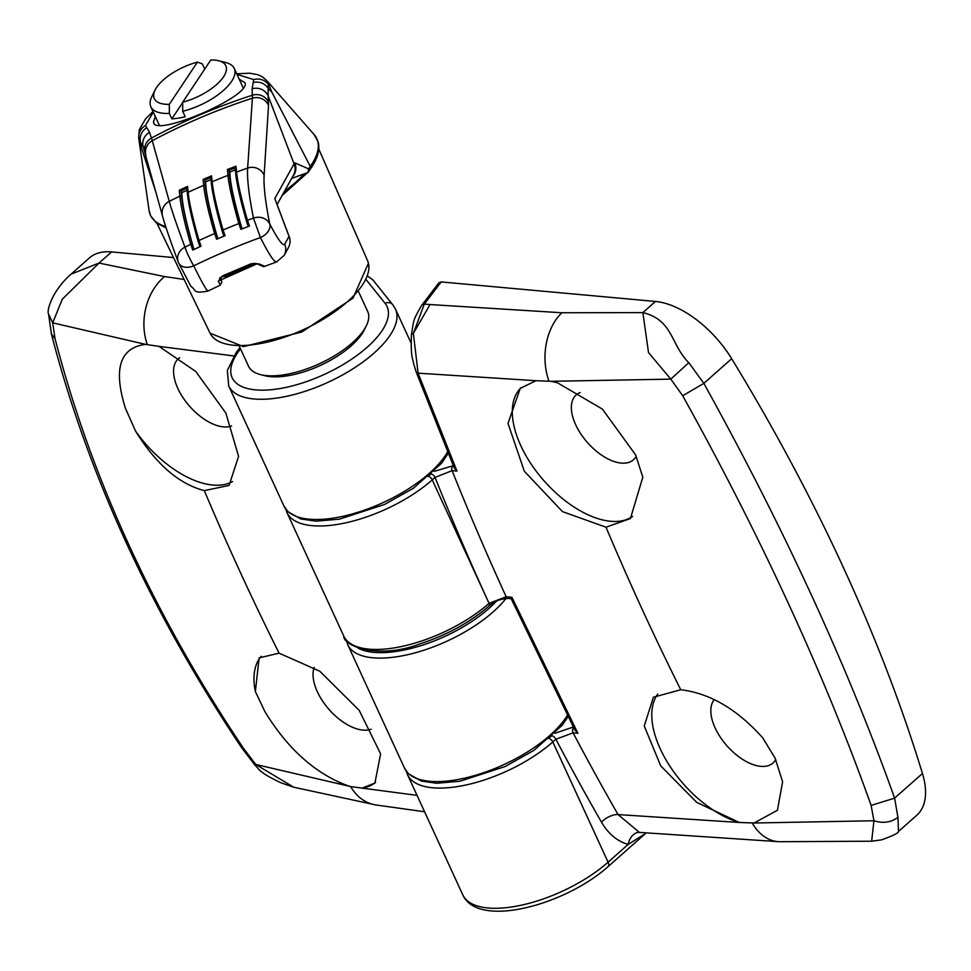 <?xml version="1.0" encoding="UTF-8"?>
<svg xmlns="http://www.w3.org/2000/svg" width="971" height="971" viewBox="0 0 971 971"><rect width="100%" height="100%" fill="white"/><g stroke="black" fill="none" stroke-linecap="round" stroke-linejoin="round"><path stroke-width="1.46" d="M555.011 733.239L572.866 727.17M421.62 305.477A6.554 4.697 37.3 0 1 424.339 304.032L413.367 333.417L430.032 304.554L561.881 312.759L642.863 312.589C673.389 320.102 670.476 344.584 688.803 362.681L703.841 383.351L682.71 395.755L670.815 379.139L550.909 381.3L557.366 382.732L602.421 409.119L635.629 454.926L642.814 477.21L630.41 518.538L606.001 527.204L562.476 511.62L524.328 471.251L507.991 423.368L520.274 388.351L535.98 380.705L418.1 373.167A6.554 2.245 159.1 0 1 416.328 372.366L413.512 363.288C412.809 357.462 410.684 359.209 411.413 334.582C414.047 320.357 411.995 321.923 421.62 305.477L438.928 282.755L441.174 281.93L655.449 301.447A78.687 41.971 -131.5 0 1 731.673 358.724A1311.372 699.472 -131.5 0 1 843.423 567.598A1311.372 699.472 -131.5 0 1 922.45 773.499A78.687 41.971 48.5 0 1 916.806 815.239L898.503 831.431M636.236 456.321A43.27 23.086 48.5 0 1 633.505 459.769A43.27 23.086 48.5 0 1 575.657 424.691A43.27 23.086 48.5 0 1 576.155 394.942A43.27 23.086 48.5 0 1 580.16 392.551M632.631 516.378A85.242 45.467 48.5 0 1 520.784 445.64A85.242 45.467 48.5 0 1 521.063 387.684M550.909 381.3L535.98 380.705M775.744 759.516A43.27 23.086 48.5 0 1 772.989 763.012A43.27 23.086 48.5 0 1 715.142 727.947A43.27 23.086 48.5 0 1 714.255 699.618M411.413 334.582L413.367 333.417L418.1 373.167L456.977 471.081L452.085 470.656L435.032 477.404L432.253 479.868L489.032 603.331A3.933 2.1 48.5 0 1 488.996 606.038C470 622.399 447.073 634.998 420.2 643.809C379.127 659.685 343.079 646.152 343.758 636.054A91.796 38.257 -24.7 0 0 403.487 646.091A91.796 38.257 -24.7 0 0 489.032 603.331L506.17 596.764L511.899 597.262L577.891 733.287L573.108 732.862A2726.337 2006.851 95.2 0 0 618.066 814.584L739.417 822.473A85.242 45.467 48.5 0 1 660.268 748.884A85.242 45.467 48.5 0 1 657.755 694.083M739.137 822.413L696.705 802.374L660.729 765.901L644.259 726.005L653.398 697.227L680.756 689.738C709.813 693.197 737.123 709.206 762.66 737.766L775.101 758.169L782.614 781.728L777.443 810.251L754.079 823.007L873.936 820.75L871.133 805.432C824.513 674.651 761.701 538.104 682.71 395.755M731.673 358.724L703.841 383.351C743.786 455.484 779.749 526.258 811.695 595.672C843.568 665.014 871.205 732.498 894.607 798.126L897.92 817.327L898.515 831.431C898.709 832.9 893.077 835.703 881.632 839.842L871.679 841.214L873.936 820.75C883.112 823.614 891.111 822.473 897.92 817.327M434.268 471.348L453.991 465.461M871.133 805.432L894.607 798.126L922.45 773.499M739.417 822.473L754.079 823.007M601.474 822.17A13.109 6.129 -29.9 0 1 618.066 814.584L639.404 832.402A13.109 8.8 -74.6 0 0 628.14 844.43L608.089 862.175A6.554 3.496 48.5 0 1 608.016 866.678L645.606 833.421A13.109 11.664 -128.5 0 0 645.363 833.628L628.14 844.43C617.204 841.262 608.307 833.834 601.474 822.17A2739.446 2016.5 -84.8 0 1 555.861 739.247L552.802 741.953A91.796 38.257 155.3 0 1 467.245 784.714A91.796 38.257 155.3 0 1 407.517 774.676L462.815 894.898A91.796 38.257 -24.7 0 0 522.544 904.923A91.796 38.257 -24.7 0 0 608.089 862.175L552.802 741.953A3.933 2.1 48.5 0 0 549.27 738.591M688.803 362.681L670.815 379.139L648.507 352.558L642.863 312.589L655.449 301.447M639.404 832.402L779.106 841.699A52.458 36.801 -87.9 0 1 752.307 823.141M573.63 727.595A3.933 2.889 95.1 0 0 573.108 732.862L555.861 739.247A3.933 2.1 48.5 0 0 552.293 735.872M453.166 465.388A3.933 2.889 95.1 0 0 452.085 470.656A2726.337 2006.851 95.2 0 0 506.17 596.764A3.933 2.889 95.1 0 0 508.306 598.488L511.195 598.743L574.917 730.107L577.891 733.287M511.899 597.262L511.814 597.966M416.328 372.366L454.112 467.634L456.977 471.081M431.464 474.03A3.933 2.1 48.5 0 1 435.032 477.404A2739.446 2016.5 -84.8 0 0 489.044 603.319A3.933 2.1 48.5 0 1 489.008 606.025A3.933 2.1 48.5 0 1 488.996 606.025L489.008 606.025C494.397 601.207 500.83 598.694 508.306 598.488M371.14 729.197A43.27 23.086 48.5 0 1 317.347 691.716A43.27 23.086 48.5 0 1 314.191 667.405M375.595 782.432A85.242 45.467 48.5 0 1 361.977 788.1L417.032 795.358M241.451 747.439L243.442 748.265L255.81 764.468L350.628 786.571L361.977 788.1M348.82 786.097C315.963 774.215 288.011 749.418 264.962 711.707L255.361 691.57L259.123 657.889L279.078 653.155L319.799 671.228L359.246 710.432L380.62 753.86L374.927 783.051L362.171 788.088M71.065 274.162L99.03 263.056L62.314 299.177L52.689 322.845L48.55 313.997C46.499 310.611 52.228 290.645 70.992 274.235L89.368 257.97A78.687 41.971 48.5 0 1 111.616 251.926L173.506 257.558M367.681 276.177L372.755 279.745L392.697 304.663A6.554 5.923 141.3 0 0 385.099 303.34L366.261 279.818M231.608 425.966A43.27 23.086 48.5 0 1 177.863 388.473A43.27 23.086 48.5 0 1 178.361 358.724A43.27 23.086 48.5 0 1 179.684 357.704M232.579 481.567A85.242 45.467 48.5 0 1 135.515 431.003L125.49 408.463C113.061 368.992 119.785 347.63 145.662 344.389L52.689 322.845L55.019 338.6C91.347 478.472 154.158 615.031 243.442 748.265M111.616 251.926L99.03 263.056L164.56 276.577L184.089 279.43M233.756 355.944L159.001 346.38L195.754 371.468L225.879 413.112L238.575 456.346L229.095 485.427L204.323 490.622C178.87 483.971 155.93 464.102 135.515 431.003M55.019 338.6L51.439 334.133C87.997 474.831 151.342 612.604 241.463 747.476L255.021 765.257M159.001 346.38L145.662 344.389M293.63 787.19L280.947 782.796C257.995 771.848 259.973 769.675 255.045 765.282L255.81 764.468L293.667 787.202L375.874 804.959L424.582 811.768M158.759 346.295L158.139 346.125M255.361 691.57A85.242 45.467 48.5 0 1 261.235 656.287M156.465 194.018L141.256 147.301A65.567 46.511 157.9 0 0 140.637 142.494L138.695 138.113L139.314 129.629L145.577 118.887L153.017 111.495M143.38 147.422L140.637 142.494A13.109 12.708 -38.4 0 1 146.791 127.723L149.546 132.347L152.265 140.698L169.257 201.325C171.855 210.853 177.098 226.122 184.963 247.156A13.109 1.153 64 0 0 191.967 262.74A13.109 1.153 64 0 0 193.715 265.848C202.927 284.382 207.733 292.659 208.134 290.681M141.256 147.301L138.695 138.113M277.099 204.529L293.4 175.266A13.109 13.011 -150.5 0 0 294.079 163.893L294.783 162.837L308.657 168.893L310.259 166.393A91.565 38.16 -24.7 0 0 317.735 141.22A91.565 38.16 -24.7 0 0 314.228 134.69L267.401 81.285L271.746 91.917L310.259 166.393A2.622 1.93 35.5 0 1 310.538 168.76A2.622 1.93 35.5 0 1 310.538 168.772A2.622 1.93 35.5 0 1 310.489 168.845M308.657 168.893L307.953 172.486L291.579 178.482M239.145 79.076L245.105 82.923C250.482 96.857 152.301 138.537 153.552 121.788L155.336 116.544M153.806 122.637L153.552 121.788M153.284 112.09L145.444 125.575L146.791 127.723M277.087 261.405C275.363 264.015 269.804 256.053 260.422 237.531L253.467 218.074C248.94 195.608 246.998 178.931 247.641 168.056L252.399 98.192L252.108 88.822L253.747 79.598L236.973 74.379M267.401 81.273L268.19 84.246L268.142 95.886A13.109 12.574 177.5 0 0 252.108 88.822M253.128 82.584A13.109 12.489 -164.4 0 1 268.178 88.361A65.567 46.207 163.5 0 0 271.746 91.917M294.079 163.893L268.142 95.886L268.53 105.463L264.124 175.205C263.481 185.825 265.362 202.089 269.768 223.998C278.058 239.776 283.047 246.525 284.746 244.207L289.03 236.366L274.793 198.594L294.079 163.893M227.384 169.5L235.977 166.223L236.56 172.098C237.592 182.427 241.221 198.497 247.447 220.308L249.462 226.037A651.954 591.145 165 0 0 240.881 229.314L238.866 223.585C232.627 201.725 228.986 185.655 227.967 175.363L227.384 169.5A1.311 1.287 -5.7 0 1 229.071 170.18L229.654 176.054C230.673 186.335 234.302 202.369 240.517 224.143L241.743 227.748L240.881 229.314M178.555 262.716A13.109 11.64 -20.5 0 1 178.263 262C170.532 241.403 165.301 226.134 162.558 216.205A13.109 12.841 -15.4 0 1 169.257 201.325A642.244 582.345 -15 0 1 179.829 196.178L179.247 190.304L187.549 186.408A1.311 1.287 174.3 0 0 186.808 187.694L187.391 193.569C188.435 203.983 192.076 220.101 198.302 241.888A1.311 1.165 164.1 0 0 198.351 242.046L199.589 245.651L201.058 246.209A651.954 591.145 165 0 0 192.756 250.105L190.717 244.389C184.478 222.529 180.849 206.459 179.829 196.178A1.311 1.287 -5.6 0 1 181.601 196.81C182.633 207.09 186.25 223.124 192.476 244.898L193.642 248.333L192.756 250.105M203.109 179.453L211.557 175.86A1.311 1.287 174.3 0 0 210.768 177.171L211.35 183.046C212.394 193.472 216.035 209.59 222.262 231.377A1.311 1.165 164.1 0 0 222.323 231.535L223.512 235.043L225.066 235.686A651.954 591.145 165 0 0 216.618 239.267L214.591 233.55C208.352 211.69 204.723 195.62 203.692 185.327L203.109 179.453A1.311 1.287 -5.7 0 1 204.845 180.108L205.427 185.983C206.447 196.276 210.076 212.309 216.29 234.096L217.492 237.604L216.618 239.267M211.557 175.86L212.139 181.735C213.183 192.088 216.812 208.158 223.039 229.969L225.066 235.686M187.549 186.408L188.131 192.27C189.175 202.623 192.804 218.693 199.031 240.492L201.058 246.209M220.332 284.794L218.22 281.287L222.614 275.849L251.125 263.748L259.087 263.93L264.33 266.115M256.817 263.894L225.588 277.33L224.811 276.092L254.536 263.262M178.652 262.935A13.109 9.006 -25.6 0 0 178.713 263.056A13.109 13.109 0 0 1 178.263 262A13.109 11.64 -20.5 0 1 184.963 247.156A655.024 593.936 -15 0 1 190.717 244.389A1.311 1.165 -15.9 0 1 192.476 244.898M162.558 216.205L143.332 147.289A13.109 12.635 -17.6 0 1 149.546 132.347M219.652 277.997L221.631 281.444L220.89 277.451A2.622 2.61 169.3 0 1 221.024 277.937L221.776 281.942L220.32 285.11L207.988 291.057C192.064 293.91 196.87 290.183 190.899 286.396L178.713 263.056A13.109 9.006 -25.6 0 0 193.715 265.848A637.704 578.231 -15 0 1 260.422 237.531A13.109 8.982 152.6 0 0 269.768 223.998A13.109 11.579 168.6 0 0 253.467 218.074A655.024 593.936 -15 0 0 247.447 220.308A1.311 1.165 164.1 0 0 246.683 221.898L247.848 225.321L249.462 226.037M284.746 244.207A13.109 13.011 28.6 0 1 284.163 255.397L288.436 247.581A13.109 13.011 -151.3 0 0 289.03 236.366A13.109 3.229 159.3 0 1 289.212 236.645A13.109 3.229 159.3 0 1 289.261 236.96M292.708 176.491A13.109 12.817 -130.8 0 0 294.783 162.837M275.23 199.589L274.793 198.594M220.805 277.269L224.811 276.092L224.459 275.254M284.163 255.397L276.553 261.952L263.663 266.709L256.49 263.529A2.622 2.476 -43.3 0 0 259.087 263.93M256.49 263.529L251.125 263.748M219.786 278.471A2.622 2.5 155 0 1 218.22 281.287M216.29 234.096A1.311 1.165 -15.9 0 0 214.591 233.55A655.024 593.936 -15 0 0 199.031 240.492A1.311 1.165 164.1 0 0 198.302 241.888L199.589 245.651M187.731 189.879L181.82 192.659C182.002 203.4 185.947 221.958 193.642 248.333M186.905 188.071L181.031 190.947L181.601 196.81M179.247 190.304A1.311 1.287 -5.6 0 1 181.031 190.947L181.82 192.659M240.517 224.143A1.311 1.165 -15.9 0 0 238.866 223.585A655.024 593.936 -15 0 0 223.039 229.969A1.311 1.165 164.1 0 0 222.262 231.377L223.512 235.043M211.666 179.307L205.646 181.868C205.706 191.955 209.651 210.537 217.492 237.604M210.865 177.559L204.845 180.108L205.646 181.868M264.124 175.205A13.109 12.781 -176.5 0 0 247.641 168.056A642.244 582.345 -15 0 0 236.56 172.098A1.311 1.287 174.4 0 0 235.71 173.421C236.754 183.835 240.395 199.941 246.622 221.74L247.848 225.321M236.026 169.646L229.896 171.976C229.957 182.099 233.914 200.694 241.743 227.748M235.237 167.934L229.071 170.18L229.896 171.976M235.977 166.223A1.311 1.287 174.4 0 0 235.128 167.546L235.71 173.421M366.285 325.88L364.283 329.909A61.634 25.683 155.3 0 1 362.001 333.842A61.634 25.683 155.3 0 1 264.755 375.692L260.398 374.588A65.567 27.322 -24.7 0 0 363.846 330.067A65.567 27.322 -24.7 0 0 366.285 325.88A65.567 27.322 -24.7 0 0 367.681 311.448L358.639 291.81M239.497 346.611L248.54 366.249A65.567 27.322 -24.7 0 0 260.398 374.588M169.355 113.413A45.904 19.129 155.3 0 1 150.845 106.774A45.904 19.129 155.3 0 1 151.816 96.675L155.142 89.963A39.338 16.398 -24.7 0 0 169.306 104.346L169.355 113.413L171.843 118.826A45.904 19.129 -24.7 0 0 185.23 116.726L182.73 111.301L182.682 102.234L210.792 60.008A39.338 16.398 -24.7 0 1 218.669 60.736L225.94 62.581A45.904 19.129 155.3 0 1 234.242 68.419A45.904 19.129 155.3 0 1 231.559 81.443A45.904 19.129 155.3 0 1 182.73 111.301M182.682 102.234A39.338 16.398 -24.7 0 0 223.488 76.903A39.338 16.398 -24.7 0 0 218.669 60.736M204.747 69.099L202.344 63.88L197.416 62.12L169.306 104.346M197.416 62.12A39.338 16.398 -24.7 0 0 155.142 89.963M182.682 102.562L171.843 118.826M548.651 738.47L551.722 735.751M428.102 476.373L430.881 473.921M428.721 476.506A3.933 2.1 48.5 0 1 432.253 479.868A91.796 38.257 155.3 0 1 346.696 522.616A91.796 38.257 155.3 0 1 286.979 512.591L343.758 636.054M680.756 689.738A2720.111 2002.263 -84.8 0 1 606.001 527.204M441.174 281.93L424.339 304.032L430.032 304.554M548.931 380.984A52.458 36.801 -87.9 0 1 561.881 312.759M240.541 348.88A85.242 35.526 -24.7 0 0 263.202 390.16A85.242 35.526 -24.7 0 0 367.062 347.339A85.242 35.526 -24.7 0 0 385.099 303.34M392.697 304.663L395.488 309.154A91.796 38.257 155.3 0 1 373.969 353.153A91.796 38.257 155.3 0 1 288.423 395.913A91.796 38.257 155.3 0 1 228.695 385.875L283.981 506.085A91.796 38.257 -24.7 0 0 343.71 516.123A91.796 38.257 -24.7 0 0 429.267 473.363A91.796 38.257 -24.7 0 0 447.631 451.831M358.044 648.082A87.863 36.619 -24.7 0 0 496.23 601.401M505.94 598.524A91.796 38.257 155.3 0 1 493.025 611.997A91.796 38.257 155.3 0 1 407.468 654.745A91.796 38.257 155.3 0 1 347.752 644.72L404.531 768.182A91.796 38.257 -24.7 0 0 464.259 778.22A91.796 38.257 -24.7 0 0 549.804 735.46A91.796 38.257 -24.7 0 0 567.38 715.299M204.323 490.622A2720.111 2002.263 95.2 0 0 279.078 653.155M164.56 276.577A52.458 40.272 98.6 0 0 147.252 344.402M350.628 786.571A52.458 40.272 98.6 0 0 375.874 804.959M138.889 139.314L149.109 210.634A91.565 38.16 -24.7 0 0 149.51 212.625A91.565 38.16 -24.7 0 0 165.653 226.461M157.023 223.439L210.052 333.15A86.698 36.133 -24.7 0 0 301.301 330.601A86.698 36.133 -24.7 0 0 368.337 262.85A86.698 36.133 -24.7 0 0 367.584 260.689L318.804 149.024M145.189 153.054A13.109 12.574 -18 0 1 151.403 138.088A569.589 516.463 -15 0 1 252.448 95.194A13.109 12.514 176.3 0 1 268.494 102.186M139.205 140.686A65.567 61.003 162.6 0 0 138.95 139.108A13.109 12.732 -21.4 0 1 145.444 125.575M269.222 85.497A65.567 60.797 -9.9 0 1 268.19 84.246A13.109 12.647 -176.5 0 0 253.747 79.598M268.53 105.463A13.109 12.793 -176.3 0 0 252.399 98.192A571.676 518.356 165 0 0 152.265 140.698A13.109 12.854 -15.3 0 0 145.893 155.384M187.391 193.569A1.311 1.287 174.3 0 1 188.131 192.27A642.244 582.345 -15 0 1 203.692 185.327A1.311 1.287 -5.7 0 1 205.427 185.983M211.35 183.046A1.311 1.287 174.3 0 1 212.139 181.735A642.244 582.345 -15 0 1 227.967 175.363A1.311 1.287 -5.7 0 1 229.654 176.054M284.382 191.348A91.565 38.16 -24.7 0 0 304.202 173.858M779.106 841.699L871.691 841.214M608.016 866.678C564.928 905.19 477.999 928.822 462.815 894.898M285.79 509.205L286.979 512.591M406.327 771.29L407.517 774.676M395.488 309.154L411.024 342.933M239.995 347.691L236.402 352.145L227.348 370.437L228.695 385.875M51.451 334.194L48.55 314.034M568.084 716.683L562.221 725.252L533.929 750.365L505.078 766.568L460.011 781.23L436.671 783.269L421.402 781.06L408.475 773.838L404.531 768.182M448.238 453.311L441.671 463.155L413.379 488.279L384.528 504.471L339.462 519.145L316.121 521.172L300.852 518.975L287.926 511.753L283.981 506.085M346.295 640.132L347.752 644.72M308.256 172.243L310.538 168.76C317.602 158.856 320.151 149.959 318.197 142.094L314.228 134.69M166.114 227.882L156.525 223.063L150.59 215.732L149.109 210.634M210.052 333.15L243.478 346.635L301.787 332.009L353.019 298.121L368.446 263.153L367.584 260.689M256.817 263.906L220.356 280.146M236.706 73.784L249.729 73.201L257.813 74.694L262.036 76.588L266.794 80.581M307.601 172.62L282.027 195.596M275.363 199.917L289.212 236.645A13.109 13.109 0 0 1 288.436 247.581M251.258 263.918L222.772 276.007L219.725 278.616L219.628 277.949M150.845 106.774L159.341 125.247M234.242 68.419L243.236 87.973"/></g></svg>
